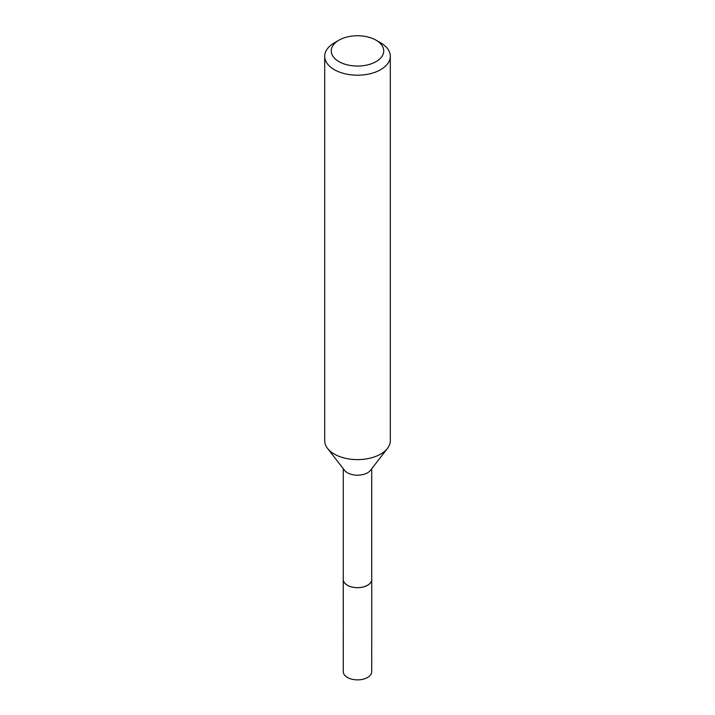 <?xml version="1.0" encoding="UTF-8"?>
<svg xmlns="http://www.w3.org/2000/svg" width="715" height="715" viewBox="0 0 715 715"><rect width="100%" height="100%" fill="white"/><g stroke="black" fill="none" stroke-linecap="round" stroke-linejoin="round"><path stroke-width="1.07" d="M371.72 468.718L371.72 579.445A14.22 8.205 180 0 1 367.555 585.254A14.22 8.205 180 0 1 352.057 587.033A14.22 8.205 180 0 1 343.28 579.445L343.28 468.718M371.72 579.141A14.229 8.214 180 0 1 367.564 585.272A14.229 8.214 180 0 1 351.798 586.988A14.229 8.214 180 0 1 343.28 579.141M376.054 40.192L380.693 42.864A32.801 18.939 180 0 1 390.301 56.262L390.301 440.681A32.801 18.939 180 0 1 387.45 448.412L370.477 470.318A14.22 8.205 180 0 1 367.555 472.776A14.22 8.205 180 0 1 344.523 470.318L327.55 448.412A32.801 18.939 180 0 1 324.699 440.681L324.699 56.262A32.801 18.939 180 0 1 334.307 42.864L338.946 40.192A26.241 15.149 180 0 1 376.054 40.192A26.241 15.149 180 0 1 376.054 61.615A26.241 15.149 180 0 1 338.946 61.615A26.241 15.149 180 0 1 338.946 40.192L334.307 42.864M387.45 448.412A32.801 18.939 180 0 1 380.693 454.07A32.801 18.939 180 0 1 327.55 448.412M390.301 56.262A32.801 18.939 180 0 1 380.693 69.65A32.801 18.939 180 0 1 344.943 73.761A32.801 18.939 180 0 1 324.699 56.262M371.72 579.007A14.237 8.223 180 0 1 371.737 579.463L371.72 671.671A14.22 8.205 180 0 1 362.943 679.25A14.22 8.205 180 0 1 347.445 677.471A14.22 8.205 180 0 1 343.28 671.671L343.263 579.463A14.237 8.223 180 0 1 343.28 579.007M371.737 579.463A14.237 8.223 180 0 1 362.952 587.06A14.237 8.223 180 0 1 347.436 585.281A14.237 8.223 180 0 1 343.263 579.463"/></g></svg>
